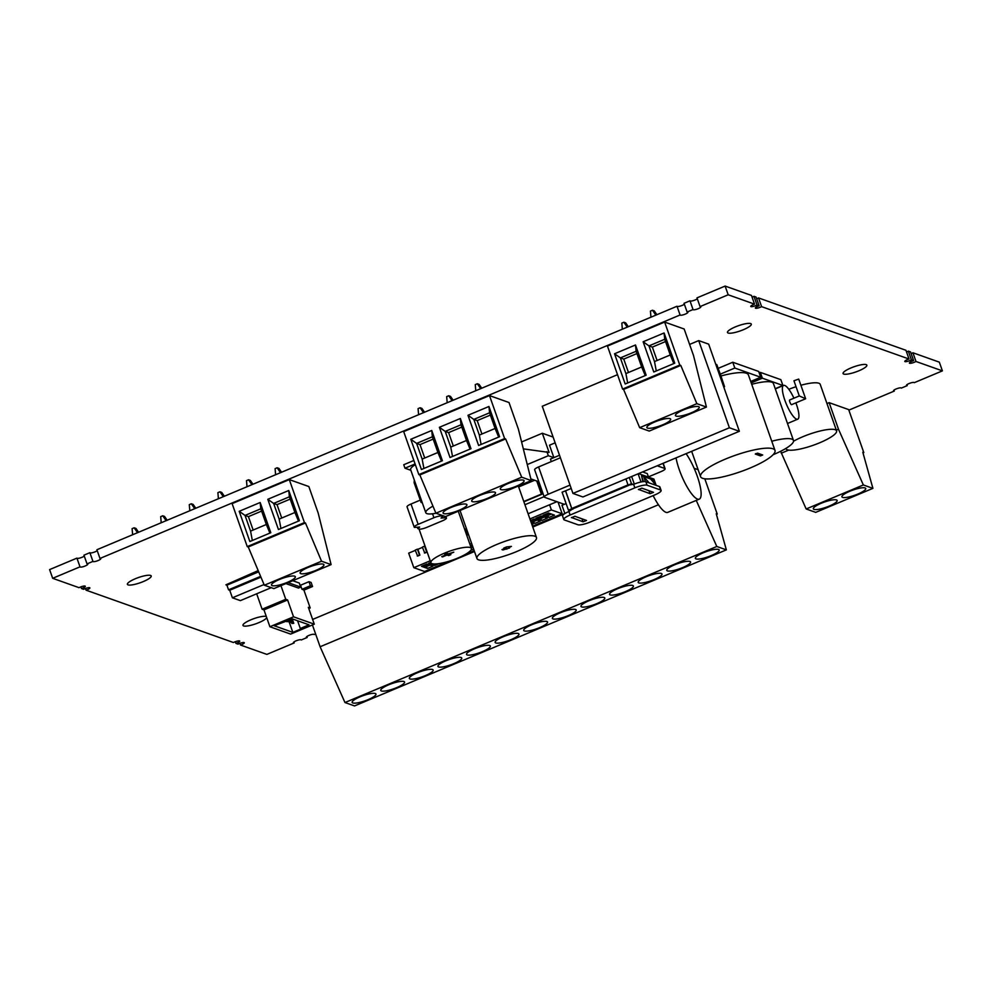 <?xml version="1.0" encoding="UTF-8"?>
<svg xmlns="http://www.w3.org/2000/svg" width="992" height="992" viewBox="0 0 992 992"><rect width="100%" height="100%" fill="white"/><g stroke="black" fill="none" stroke-linecap="round" stroke-linejoin="round"><path stroke-width="1.49" d="M698.604 406.646A12.623 2.753 160.6 0 0 684.877 409.349A12.623 2.753 160.6 0 0 675.44 415.561A12.623 2.753 160.6 0 0 676.098 416.094A12.623 2.753 160.6 0 0 689.824 413.391A12.623 2.753 160.6 0 0 699.261 407.179A12.623 2.753 160.6 0 0 698.604 406.646M647.491 428.098A12.623 2.753 160.6 0 0 661.23 425.394A12.623 2.753 160.6 0 0 670.666 419.182A12.623 2.753 160.6 0 0 670.009 418.649A12.623 2.753 160.6 0 0 656.282 421.352A12.623 2.753 160.6 0 0 646.846 427.564A12.623 2.753 160.6 0 0 647.491 428.098M706.428 407.067L649.239 431.074L639.666 427.676L696.868 403.67L706.428 407.067L693.52 355.545L684.17 329.009L664.64 322.065L679.78 365.068L680.785 365.428L623.584 389.422L622.592 389.075L607.451 346.072L664.64 322.065M667.418 570.908A12.623 2.753 160.6 0 0 681.144 568.205A12.623 2.753 160.6 0 0 690.581 561.993A12.623 2.753 160.6 0 0 689.936 561.46A12.623 2.753 160.6 0 0 676.209 564.163A12.623 2.753 160.6 0 0 666.773 570.375A12.623 2.753 160.6 0 0 667.418 570.908M661.342 573.463A12.623 2.753 160.6 0 0 647.615 576.166A12.623 2.753 160.6 0 0 638.178 582.378A12.623 2.753 160.6 0 0 638.823 582.912A12.623 2.753 160.6 0 0 652.55 580.208A12.623 2.753 160.6 0 0 661.986 573.996A12.623 2.753 160.6 0 0 661.342 573.463M575.546 609.472A12.623 2.753 160.6 0 0 561.819 612.163A12.623 2.753 160.6 0 0 552.383 618.388A12.623 2.753 160.6 0 0 553.028 618.921A12.623 2.753 160.6 0 0 566.767 616.218A12.623 2.753 160.6 0 0 576.203 610.006A12.623 2.753 160.6 0 0 575.546 609.472M80.91 586.855L81.505 588.554A4.129 0.905 160.6 0 0 85.3 586.26A4.129 0.905 160.6 0 0 82.993 586.235A4.129 0.905 160.6 0 0 79.025 587.673L52.675 578.311L49.6 569.594L76.93 558.124L80.005 566.829A4.129 0.905 160.6 0 0 80.017 566.878A4.129 0.905 160.6 0 0 84.208 566.358A4.129 0.905 160.6 0 0 87.817 564.126A4.129 0.905 160.6 0 0 87.023 563.89L92.95 561.398A4.129 0.905 160.6 0 0 92.963 561.447A4.129 0.905 160.6 0 0 97.166 560.914A4.129 0.905 160.6 0 0 100.762 558.694A4.129 0.905 160.6 0 0 99.969 558.459L680.09 314.972A4.129 0.905 160.6 0 0 680.103 315.01A4.129 0.905 160.6 0 0 684.294 314.489A4.129 0.905 160.6 0 0 687.902 312.269A4.129 0.905 160.6 0 0 687.109 312.021L693.036 309.529A4.129 0.905 160.6 0 0 693.048 309.578A4.129 0.905 160.6 0 0 697.252 309.058A4.129 0.905 160.6 0 0 700.848 306.826A4.129 0.905 160.6 0 0 700.054 306.59L728.19 294.785L725.115 286.068L751.477 295.43L754.54 304.147A4.129 0.905 160.6 0 0 750.758 306.429A4.129 0.905 160.6 0 0 753.064 306.466A4.129 0.905 160.6 0 0 757.032 305.028L759.128 305.772A4.129 0.905 160.6 0 0 755.346 308.053A4.129 0.905 160.6 0 0 757.64 308.09A4.129 0.905 160.6 0 0 761.608 306.652L909.032 359.017A4.129 0.905 160.6 0 0 904.791 361.448A4.129 0.905 160.6 0 0 907.308 361.435A4.129 0.905 160.6 0 0 911.412 359.86L913.607 360.642A4.129 0.905 160.6 0 0 909.379 363.072A4.129 0.905 160.6 0 0 911.884 363.06A4.129 0.905 160.6 0 0 915.988 361.485L942.4 370.872L939.325 362.154L912.925 352.768L915.988 361.485M52.675 578.311L80.005 566.829M461.106 657.498A12.623 2.753 160.6 0 0 447.38 660.201A12.623 2.753 160.6 0 0 437.943 666.426A12.623 2.753 160.6 0 0 438.588 666.946A12.623 2.753 160.6 0 0 452.315 664.256A12.623 2.753 160.6 0 0 461.751 658.031A12.623 2.753 160.6 0 0 461.106 657.498M495.777 642.952A12.623 2.753 160.6 0 0 509.516 640.249A12.623 2.753 160.6 0 0 518.952 634.024A12.623 2.753 160.6 0 0 518.295 633.491A12.623 2.753 160.6 0 0 504.568 636.194A12.623 2.753 160.6 0 0 495.132 642.419A12.623 2.753 160.6 0 0 495.777 642.952M716.447 514.439L717.241 514.104L716.249 513.757L726.355 549.878L354.541 705.932L344.968 702.534L320.106 646.759L658.44 504.754M375.311 693.507A12.623 2.753 160.6 0 0 361.584 696.21A12.623 2.753 160.6 0 0 352.148 702.423A12.623 2.753 160.6 0 0 352.792 702.956A12.623 2.753 160.6 0 0 366.532 700.265A12.623 2.753 160.6 0 0 375.968 694.04A12.623 2.753 160.6 0 0 375.311 693.507M403.905 681.504A12.623 2.753 160.6 0 0 390.178 684.207A12.623 2.753 160.6 0 0 380.742 690.42A12.623 2.753 160.6 0 0 381.399 690.953A12.623 2.753 160.6 0 0 395.126 688.262A12.623 2.753 160.6 0 0 404.562 682.037A12.623 2.753 160.6 0 0 403.905 681.504M632.747 585.466A12.623 2.753 160.6 0 0 619.008 588.169A12.623 2.753 160.6 0 0 609.572 594.382A12.623 2.753 160.6 0 0 610.229 594.915A12.623 2.753 160.6 0 0 623.956 592.212A12.623 2.753 160.6 0 0 633.392 585.999A12.623 2.753 160.6 0 0 632.747 585.466M604.14 597.469A12.623 2.753 160.6 0 0 590.414 600.172A12.623 2.753 160.6 0 0 580.977 606.385A12.623 2.753 160.6 0 0 581.634 606.918A12.623 2.753 160.6 0 0 595.361 604.215A12.623 2.753 160.6 0 0 604.798 598.002A12.623 2.753 160.6 0 0 604.14 597.469M718.53 549.456A12.623 2.753 160.6 0 0 704.804 552.16A12.623 2.753 160.6 0 0 695.367 558.372A12.623 2.753 160.6 0 0 696.012 558.905A12.623 2.753 160.6 0 0 709.751 556.202A12.623 2.753 160.6 0 0 719.188 549.99A12.623 2.753 160.6 0 0 718.53 549.456M726.355 549.878L716.794 546.48L344.968 702.534M546.89 621.488A12.623 2.753 160.6 0 0 533.163 624.191A12.623 2.753 160.6 0 0 523.726 630.416A12.623 2.753 160.6 0 0 524.384 630.949A12.623 2.753 160.6 0 0 538.11 628.246A12.623 2.753 160.6 0 0 547.547 622.021A12.623 2.753 160.6 0 0 546.89 621.488M489.701 645.494A12.623 2.753 160.6 0 0 475.974 648.198A12.623 2.753 160.6 0 0 466.538 654.422A12.623 2.753 160.6 0 0 467.182 654.956A12.623 2.753 160.6 0 0 480.909 652.252A12.623 2.753 160.6 0 0 490.346 646.028A12.623 2.753 160.6 0 0 489.701 645.494M432.512 669.501A12.623 2.753 160.6 0 0 418.773 672.204A12.623 2.753 160.6 0 0 409.336 678.429A12.623 2.753 160.6 0 0 409.994 678.95A12.623 2.753 160.6 0 0 423.72 676.259A12.623 2.753 160.6 0 0 433.157 670.034A12.623 2.753 160.6 0 0 432.512 669.501M489.49 395.585L403.694 431.594L418.835 474.598L419.839 474.945L435.922 513.199L445.482 516.596L531.278 480.587L518.357 429.065L509.02 402.516L489.49 395.585L504.63 438.588L505.622 438.935L521.705 477.189L531.278 480.587M505.622 438.935L419.839 474.945M435.922 513.199L521.705 477.189M443.746 513.62A12.623 2.753 160.6 0 0 457.473 510.917A12.623 2.753 160.6 0 0 466.91 504.705A12.623 2.753 160.6 0 0 466.252 504.172A12.623 2.753 160.6 0 0 452.526 506.875A12.623 2.753 160.6 0 0 443.089 513.087A12.623 2.753 160.6 0 0 443.746 513.62M500.935 489.614A12.623 2.753 160.6 0 0 514.662 486.911A12.623 2.753 160.6 0 0 524.098 480.698A12.623 2.753 160.6 0 0 523.454 480.165A12.623 2.753 160.6 0 0 509.727 482.868A12.623 2.753 160.6 0 0 500.29 489.081A12.623 2.753 160.6 0 0 500.935 489.614M472.341 501.617A12.623 2.753 160.6 0 0 486.068 498.914A12.623 2.753 160.6 0 0 495.504 492.702A12.623 2.753 160.6 0 0 494.859 492.168A12.623 2.753 160.6 0 0 481.12 494.872A12.623 2.753 160.6 0 0 471.684 501.084A12.623 2.753 160.6 0 0 472.341 501.617M504.63 438.588L418.835 474.598M488.944 406.484L499.584 436.703L478.615 445.495L467.976 415.288L488.944 406.484L489.577 412.796L473.816 419.405L479.334 435.091L495.095 428.482L489.577 412.796M431.743 430.491L442.395 460.71L421.426 469.501L410.787 439.282L431.743 430.491L432.376 436.802L416.615 443.412L410.787 439.282M460.35 418.488L470.989 448.706L450.021 457.498L439.382 427.292L460.35 418.488L460.982 424.799L445.21 431.408L439.382 427.292M423.919 468.46L422.146 459.098L437.906 452.488L441.49 461.082M437.906 452.488L432.376 436.802M433.182 439.084L420 444.614L416.615 443.412L422.146 459.098M424.725 458.019L420 444.614M452.513 456.456L450.74 447.094L466.5 440.485L470.084 449.078M466.5 440.485L460.982 424.799M461.788 427.081L448.607 432.611L445.21 431.408L450.74 447.094M453.319 446.016L448.607 432.611M490.383 415.078L477.202 420.608L481.914 434.012M467.976 415.288L473.816 419.405L477.202 420.608M495.095 428.482L498.678 437.075M481.108 444.453L479.334 435.091M76.967 558.198A4.129 0.905 160.6 0 0 80.116 557.963A4.129 0.905 160.6 0 0 84.283 556.09M87.023 563.89L83.96 555.173L89.888 552.68L92.95 561.398M89.912 552.767A4.129 0.905 160.6 0 0 93.062 552.532A4.129 0.905 160.6 0 0 97.228 550.659M99.969 558.459L96.906 549.742L677.015 306.255L680.09 314.972M677.052 306.33A4.129 0.905 160.6 0 0 680.202 306.094A4.129 0.905 160.6 0 0 684.368 304.234M687.109 312.021L684.046 303.304L689.973 300.824L693.036 309.529M689.998 300.898A4.129 0.905 160.6 0 0 693.148 300.663A4.129 0.905 160.6 0 0 697.314 298.79M700.054 306.59L696.992 297.873L725.115 286.068M752.072 297.129A4.129 0.905 160.6 0 0 753.957 296.31L756.053 297.054L759.128 305.772M756.66 298.753A4.129 0.905 160.6 0 0 758.545 297.935L905.956 350.3L909.032 359.017M906.552 351.974A4.129 0.905 160.6 0 0 908.337 351.143L910.544 351.924L913.607 360.642M911.14 353.611A4.129 0.905 160.6 0 0 912.925 352.768M696.868 403.67L680.785 365.428M653.778 371.988L643.138 341.769L664.094 332.965L674.746 363.184L653.778 371.988M625.183 383.991L614.544 353.772L635.5 344.968L646.139 375.187L625.183 383.991M679.78 365.068L622.592 389.075M627.663 382.937L625.902 373.587L641.663 366.966L636.132 351.28L635.5 344.968M636.132 351.28L620.372 357.889L614.544 353.772M641.663 366.966L645.246 375.571M636.938 353.561L623.757 359.092L620.372 357.889L625.902 373.587M628.482 372.496L623.757 359.092M656.27 370.934L654.497 361.584L670.257 354.962L664.727 339.276L648.966 345.886L643.138 341.769M657.076 360.493L652.352 347.088L648.966 345.886L654.497 361.584M664.727 339.276L664.094 332.965M670.257 354.962L673.841 363.568M665.533 341.558L652.352 347.088M639.666 427.676L623.584 389.422M293.892 641.998L294.215 642.915L266.885 654.398L240.523 645.036A4.129 0.905 160.6 0 0 244.305 642.742A4.129 0.905 160.6 0 0 242.011 642.717A4.129 0.905 160.6 0 0 238.043 644.143L235.947 643.399A4.129 0.905 160.6 0 0 239.729 641.117A4.129 0.905 160.6 0 0 237.423 641.08A4.129 0.905 160.6 0 0 233.455 642.518L86.093 590.178A4.129 0.905 160.6 0 0 89.875 587.896A4.129 0.905 160.6 0 0 87.581 587.859A4.129 0.905 160.6 0 0 83.613 589.298L81.505 588.554M239.928 643.337L240.523 645.036M942.4 370.872L914.277 382.676A4.129 0.905 160.6 0 0 914.264 382.627L914.277 382.676M564.733 513.633L532.778 527.037M474.474 551.515L312.616 619.442M320.106 646.759L312.43 624.96M716.794 546.48L696.248 500.402M829.138 402.653L848.668 409.597L863.809 452.588L862.804 452.24L872.91 488.362L863.35 484.964L838.476 429.189L829.138 402.653L826.968 403.558M863.003 452.935L863.809 452.588M872.91 488.362L815.722 512.368L806.161 508.97L780.617 451.298M865.098 487.94A12.623 2.753 160.6 0 0 851.359 490.643A12.623 2.753 160.6 0 0 841.923 496.856A12.623 2.753 160.6 0 0 842.58 497.389A12.623 2.753 160.6 0 0 856.307 494.686A12.623 2.753 160.6 0 0 865.743 488.473A12.623 2.753 160.6 0 0 865.098 487.94M836.492 499.943A12.623 2.753 160.6 0 0 822.765 502.646A12.623 2.753 160.6 0 0 813.328 508.859A12.623 2.753 160.6 0 0 813.973 509.392A12.623 2.753 160.6 0 0 827.712 506.689A12.623 2.753 160.6 0 0 837.149 500.476A12.623 2.753 160.6 0 0 836.492 499.943M806.161 508.97L863.35 484.964M781.287 453.195L788.665 450.108M836.318 430.106L838.476 429.189M704.816 478.801L717.241 514.104M698.132 469.7L694.115 468.274M248.248 546.964L247.256 546.604L232.116 503.614L289.304 479.607L304.445 522.598L305.449 522.958L248.248 546.964L264.331 585.218L321.532 561.212L331.092 564.609L318.184 513.075L308.834 486.539L289.304 479.607M304.445 522.598L247.256 546.604M728.19 294.785L754.54 304.147M906.924 384.698L907.246 385.615L901.319 388.108A4.129 0.905 160.6 0 0 901.319 388.07L901.319 388.108M914.264 382.627A4.129 0.905 160.6 0 0 910.061 383.16A4.129 0.905 160.6 0 0 906.465 385.38A4.129 0.905 160.6 0 0 907.246 385.615M294.674 576.178A12.623 2.753 160.6 0 0 280.947 578.882A12.623 2.753 160.6 0 0 271.51 585.106A12.623 2.753 160.6 0 0 272.155 585.64A12.623 2.753 160.6 0 0 285.894 582.936A12.623 2.753 160.6 0 0 295.331 576.712A12.623 2.753 160.6 0 0 294.674 576.178M300.762 573.636A12.623 2.753 160.6 0 0 314.489 570.933A12.623 2.753 160.6 0 0 323.925 564.708A12.623 2.753 160.6 0 0 323.268 564.175A12.623 2.753 160.6 0 0 309.541 566.878A12.623 2.753 160.6 0 0 300.105 573.103A12.623 2.753 160.6 0 0 300.762 573.636M301.208 639.89L301.233 639.976A4.129 0.905 160.6 0 0 301.233 639.927A4.129 0.905 160.6 0 0 297.03 640.46A4.129 0.905 160.6 0 0 293.421 642.68A4.129 0.905 160.6 0 0 294.215 642.915M306.838 636.566L307.16 637.484L301.233 639.976M288.759 490.507L299.41 520.713L278.442 529.517L267.803 499.298L288.759 490.507L289.391 496.806L273.631 503.428L267.803 499.298M260.164 502.51L270.804 532.716L249.848 541.52L239.208 511.302L260.164 502.51L260.797 508.809L245.036 515.431L239.208 511.302M252.328 540.479L250.567 531.117L266.327 524.495L269.911 533.101M253.146 530.038L248.422 516.634L245.036 515.431L250.567 531.117M266.327 524.495L260.797 508.809M261.603 511.103L248.422 516.634M280.934 528.476L279.161 519.114L294.922 512.492L298.505 521.098M281.74 518.035L277.016 504.63L273.631 503.428L279.161 519.114M294.922 512.492L289.391 496.806M290.197 499.1L277.016 504.63M908.337 351.143L911.412 359.86M85.498 588.479L86.093 590.178M893.978 390.129L894.3 391.059L848.854 410.13M315.592 633.95L314.179 634.533A4.129 0.905 160.6 0 0 314.179 634.496A4.129 0.905 160.6 0 0 309.975 635.016A4.129 0.905 160.6 0 0 306.379 637.248A4.129 0.905 160.6 0 0 307.16 637.484M758.545 297.935L761.608 306.652M235.34 641.7L235.947 643.399M321.532 561.212L305.449 522.958M901.319 388.07A4.129 0.905 160.6 0 0 897.115 388.591A4.129 0.905 160.6 0 0 893.519 390.811A4.129 0.905 160.6 0 0 894.3 391.059M150.561 575.434A12.623 2.753 160.6 0 0 136.834 578.138A12.623 2.753 160.6 0 0 127.398 584.35A12.623 2.753 160.6 0 0 128.042 584.883A12.623 2.753 160.6 0 0 141.782 582.18A12.623 2.753 160.6 0 0 151.218 575.968A12.623 2.753 160.6 0 0 150.561 575.434M266.315 616.565A12.623 2.753 160.6 0 0 266.141 616.491A12.623 2.753 160.6 0 0 252.414 619.194A12.623 2.753 160.6 0 0 242.978 625.406A12.623 2.753 160.6 0 0 243.623 625.94A12.623 2.753 160.6 0 0 256.085 623.708A12.623 2.753 160.6 0 0 266.712 617.669M843.708 374.071A12.623 2.753 160.6 0 0 857.435 371.368A12.623 2.753 160.6 0 0 866.872 365.155A12.623 2.753 160.6 0 0 866.227 364.622A12.623 2.753 160.6 0 0 852.5 367.325A12.623 2.753 160.6 0 0 843.064 373.538A12.623 2.753 160.6 0 0 843.708 374.071M750.646 323.566A12.623 2.753 160.6 0 0 736.92 326.269A12.623 2.753 160.6 0 0 727.483 332.494A12.623 2.753 160.6 0 0 728.14 333.027A12.623 2.753 160.6 0 0 741.867 330.324A12.623 2.753 160.6 0 0 751.304 324.099A12.623 2.753 160.6 0 0 750.646 323.566M753.957 296.31L757.032 305.028M331.092 564.609L273.904 588.603L264.331 585.218M582.924 496.967L739.362 431.297L729.393 427.763L572.954 493.421L582.924 496.967M729.393 427.763L698.703 340.603L708.672 344.137L739.362 431.297M572.954 493.421L542.264 406.261L617.52 374.678M689.601 344.422L698.703 340.603M655.836 315.146L652.476 310.236L650.43 311.104L650.938 317.204M652.476 310.236L654.274 310.88L656.89 314.7M627.242 327.149L623.881 322.239L625.679 322.884L628.296 326.703M623.881 322.239L621.835 323.107L622.344 329.208M166.123 520.688L162.75 515.79L164.548 516.423L167.177 520.242M162.75 515.79L160.704 516.646L161.212 522.747M137.516 532.692L134.156 527.794L135.954 528.426L138.57 532.245M134.156 527.794L132.11 528.649L132.618 534.75M223.312 496.682L219.951 491.784L217.893 492.64L218.401 498.74M219.951 491.784L221.737 492.416L224.366 496.236M423.485 412.66L420.124 407.762L418.078 408.617L418.587 414.718M420.124 407.762L421.922 408.394L424.539 412.226M480.686 388.653L477.326 383.755L475.267 384.623L475.776 390.712M477.326 383.755L479.111 384.4L481.74 388.219M280.5 472.676L277.14 467.778L278.938 468.41L281.554 472.229M277.14 467.778L275.094 468.633L275.602 474.734M452.092 400.656L448.719 395.758L446.673 396.614L447.181 402.715M448.719 395.758L450.517 396.391L453.146 400.222M251.906 484.679L248.546 479.781L246.5 480.636L247.008 486.737M248.546 479.781L250.344 480.413L252.96 484.232M194.717 508.685L191.344 503.787L189.298 504.643L189.807 510.744M191.344 503.787L193.142 504.42L195.771 508.239M638.476 489.577L641.861 488.151L653.517 492.342L650.045 493.681L638.414 489.366M571.491 517.688L574.876 516.274L586.52 520.453L583.048 521.792L571.417 517.489M559.525 455.266L550.436 459.073L551.316 461.59M643.461 481.604L641.526 475.763L643.647 476.507L645.445 481.616M625.915 478.913L628.097 485.125L631.47 483.712L629.288 477.499M570.127 515.022L634.855 487.853A10.106 2.207 -19.4 0 1 647.057 485.2L660.61 490.011A10.106 2.207 -19.4 0 1 661.131 490.445A10.106 2.207 -19.4 0 1 654.782 494.921L590.054 522.102A10.106 2.207 -19.4 0 1 577.852 524.743L564.299 519.932A10.106 2.207 -19.4 0 1 563.791 519.51A10.106 2.207 -19.4 0 1 570.127 515.022L568.9 511.537A10.106 2.207 -19.4 0 0 562.563 516.026L563.791 519.51M649.115 482.881L643.647 476.507L650.616 478.987L656.084 485.361L645.829 481.715A10.106 2.207 -19.4 0 0 633.628 484.356L628.097 485.125M564.882 513.534L561.98 505.312L566.11 503.576M523.33 448.868L549.084 452.426L542.339 433.244L521.594 441.948M628.767 485.361L572.793 508.846L568.9 511.537M650.616 478.987L652.724 479.731L653.852 482.757M641.526 475.763L642.853 481.678M660.61 490.011L659.382 486.526L656.084 485.361M659.382 486.526A10.106 2.207 -19.4 0 1 659.903 486.948L661.131 490.445M656.146 485.373L653.926 479.074L638.55 473.618M641.006 482L638.116 473.792M631.644 476.507L634.31 484.084M572.793 508.846L571.801 508.499L565.576 490.817L562.092 492.193L568.428 510.173L569.52 510.558M642.58 471.919L647.268 473.593L648.52 477.152M631.47 483.712L632.574 484.096M542.339 433.244L553.114 437.075M546.902 451.645L548.328 455.712L553.809 457.659M555.148 442.829L549.506 445.197L553.883 457.622M560.406 457.771L538.594 466.934A6.312 1.376 160.6 0 0 534.626 469.737L544.248 497.042A6.312 1.376 160.6 0 0 544.571 497.314L564.324 504.333M565.576 490.817L571.206 488.448M570.028 485.088L548.204 494.239A6.312 1.376 160.6 0 0 544.248 497.042M648.421 476.879L661.156 471.547A6.312 1.376 160.6 0 0 665.111 468.732A6.312 1.376 160.6 0 0 664.789 468.472L657.212 465.781M785.9 448.396A26.834 5.853 160.6 0 0 785.974 448.669A26.834 5.853 160.6 0 0 819.739 442.767A26.834 5.853 160.6 0 0 836.578 430.838A26.834 5.853 160.6 0 0 802.801 436.74A26.834 5.853 160.6 0 0 793.538 441.242M836.578 430.838L820.21 384.35A26.834 5.853 160.6 0 0 800.879 385.256M796.043 386.706A26.834 5.853 160.6 0 0 788.814 389.298M524.929 504.73L544.112 496.67M556.909 501.692L528.116 513.782M523.9 501.816L541.868 494.276L537.255 481.182M534.986 519.287L535.221 519.969L531.29 521.618L530.856 520.403M542.14 516.286L542.376 516.968L538.433 518.618L538.011 517.402M535.221 519.969L536.424 520.391L532.481 522.04L531.29 521.618M542.376 516.968L543.566 517.39L543.331 516.72M536.424 520.391L536.188 519.721M445.916 516.41L446.462 517.973A6.312 1.376 160.6 0 1 442.506 520.775L426.734 527.384A6.312 1.376 160.6 0 1 419.12 529.046L417.818 528.587L419.641 527.05L414.532 527.422A6.312 1.376 160.6 0 1 414.21 527.149A6.312 1.376 160.6 0 1 418.165 524.346L433.938 517.725L432.537 513.782M446.462 517.973A6.312 1.376 160.6 0 0 446.14 517.7L445.718 516.497M433.938 517.725A6.312 1.376 160.6 0 1 441.552 516.076L442.854 516.534L441.031 518.072L446.14 517.7M417.818 528.587L417.446 527.521M418.165 524.346L411.01 504.01A6.312 1.376 160.6 0 0 407.042 506.813L414.21 527.149M411.01 504.01L420.273 500.117M442.854 516.534L442.494 515.53M444.838 517.241L444.49 516.237M478.566 559.835A31.558 6.882 160.6 0 0 512.889 553.077A31.558 6.882 160.6 0 0 536.474 537.54A31.558 6.882 160.6 0 0 534.849 536.201A31.558 6.882 160.6 0 0 500.526 542.959A31.558 6.882 160.6 0 0 476.941 558.496A31.558 6.882 160.6 0 0 478.566 559.835M502.981 549.965L509.603 547.956L508.611 547.609L511.426 546.418L506.614 546.902L503.8 548.08L504.804 548.427L501.989 549.618L502.981 549.965L502.746 549.295M506.081 547.125L506.788 549.134M505.325 547.435L505.796 548.787M508.375 546.927L508.611 547.609M504.568 547.758L504.804 548.427M432.016 563.63A21.464 4.687 160.6 0 0 455.353 559.042A21.464 4.687 160.6 0 0 471.398 548.477A21.464 4.687 160.6 0 0 470.295 547.572A21.464 4.687 160.6 0 0 446.958 552.16A21.464 4.687 160.6 0 0 430.912 562.724A21.464 4.687 160.6 0 0 432.016 563.63M446.896 553.214L444.652 554.168L446.239 554.726L441.738 556.624L442.531 556.909L447.045 555.012L448.632 555.582L450.889 554.64L449.289 554.069L453.79 552.172L448.496 553.784L446.896 553.214M449.264 553.982L446.028 554.106M445.867 553.648L446.239 554.726M446.636 553.846L447.045 555.012M448.223 554.416L448.632 555.582M422.307 502.82L421.067 502.374L422.009 501.977M421.067 502.374L414.098 482.62L414.346 480.202M545.588 515.617L549.531 513.968L550.721 514.389L546.778 516.038L545.154 514.402M410.862 470.307L404.984 468.212L403.756 464.727L413.862 460.486M432.958 506.156A21.464 4.687 160.6 0 0 425.791 512.715A21.464 4.687 160.6 0 0 426.895 513.62A21.464 4.687 160.6 0 0 436.021 513.236M415.326 464.603A21.464 4.687 160.6 0 0 410.651 469.712L425.791 512.715M543.566 517.39L539.636 519.039L538.433 518.618M549.531 513.968L549.283 513.286M550.721 514.389L550.486 513.72M404.984 468.212L415.09 463.971M572.892 509.144L571.801 508.747L565.477 490.78M568.428 510.173L571.801 508.747M527.26 464.554L548.328 455.712M530.856 478.9L538.854 481.752M571.801 508.499L628.023 484.902M258.428 571.169L225.916 584.821L226.908 585.168L228.544 589.818L229.735 590.24L232.401 597.804L240.374 600.631L271.25 587.673M258.714 571.826L226.908 585.168M264.046 584.524L232.401 597.804M260.946 577.146L229.735 590.24M260.611 576.364L228.544 589.818M258.193 570.598L225.916 584.821M300.291 628.482L309.02 624.811L292.342 618.896L274.176 625.741L292.851 632.375L301.295 628.829L300.291 628.482L297.575 620.744M314.29 624.179L293.545 616.813L269.898 626.733L290.644 634.099L314.29 624.179L308.351 607.327L310.211 607.984L303.862 589.967L301.977 589.298L300.539 585.23L308.983 581.684L310.422 585.751L301.977 589.298M292.851 632.375L289.416 622.629M269.898 626.733L263.971 609.882L262.111 609.224L256.68 593.786M292.714 580.717L299.299 583.048L300.737 587.115L298.48 588.058L285.882 583.581M293.545 616.813L287.606 599.962L285.758 599.304L280.947 585.652M287.606 599.962L263.971 609.882M291.226 622.406L289.304 622.592L291.226 622.406L290.296 619.752M289.304 622.592L288.56 620.471M290.433 622.12L289.689 620M288.697 621.5L286.775 621.686L288.697 621.5L288.374 620.558M291.834 623.484L293.768 623.298L291.834 623.484L290.495 619.665M292.962 623.013L291.623 619.194M293.768 623.298L292.231 618.934M300.737 587.115L288.126 582.639M285.758 599.304L262.111 609.224M310.211 607.984L308.797 608.58M310.422 585.751L312.542 586.52L311.116 582.44L308.983 581.684M312.542 586.52L303.924 590.128M549.01 517.427L543.033 515.294L548.489 513.013L554.466 515.133L549.01 517.427L547.683 515.666M535.878 518.295L541.855 520.428L547.324 518.134L541.347 516.014L535.878 518.295M531.055 522.127L534.713 523.429L540.169 521.135L534.192 519.014L530.497 520.564M531.923 524.594L533.026 524.136L531.576 523.615M532.493 526.206L562.154 513.757L551.391 509.938L529.926 518.94M558.05 502.101L562.154 513.757M551.391 509.938L549.568 504.767M540.528 518.667L541.855 520.428M534.713 523.429L533.386 521.668M466.414 528.624L465.236 529.12L467.282 534.924L468.559 534.7M424.39 552.928L426.647 551.986L424.588 546.17L422.344 547.125L424.787 553.077L427.044 552.122L425.109 546.27M417.235 555.929L419.492 554.987L417.446 549.171L415.189 550.126L417.644 556.078L419.889 555.123L417.843 549.32L422.443 547.386M430.23 560.79L413.813 567.684L408.692 553.152L415.288 550.386M471.622 543.418L469.873 544.149M413.813 567.684L424.576 571.504L449.103 561.212M465.459 554.342L474.188 550.684M432.934 566.147L426.957 564.014L421.488 566.308L427.478 568.441L432.934 566.147M472.403 545.612L471.535 545.302L472.192 545.03M472.924 547.113L470.63 546.294L472.08 547.398L471.15 547.782M473.618 549.072L470.853 550.225M432.872 563.853L431.198 563.63L430.776 562.414L428.643 563.307L434.62 565.44L438.923 563.63M426.151 566.68L427.478 568.441M428.941 564.733L427.75 564.299M427.986 564.981L424.043 566.63L423.621 565.415M429.189 565.403L425.246 567.052L424.043 566.63M472.08 547.398L471.845 546.728M433.492 563.927L434.62 565.44M686.092 453.666A28.408 7.217 -112.8 0 1 697.24 476.135A28.408 7.217 -112.8 0 1 699.261 499.137A28.408 7.217 -112.8 0 1 679.297 469.762A28.408 7.217 -112.8 0 1 676.036 457.882M699.261 499.137L667.74 512.368A28.408 7.217 -112.8 0 1 653.133 495.616M536.746 480.996L541.359 494.103L523.776 501.481M534.638 480.252L518.667 486.948M467.282 534.924L468.46 534.428M799.292 395.944L793.947 380.767L798.709 379.08L805.64 398.759L791.616 404.649A2.53 0.645 -112.8 0 1 789.843 402.033A2.53 0.645 -112.8 0 1 789.669 399.987L799.292 395.944L805.64 398.759M759.19 372.856L760.331 372.372L780.853 379.663L782.899 385.479L762.377 378.188L751.204 382.875M718.171 368.367L732.778 362.241L758.682 371.442L760.728 377.245L750.708 381.461M795.869 402.864A18.302 4.65 -112.8 0 1 796.427 404.364A18.302 4.65 -112.8 0 1 797.729 419.194A18.302 4.65 -112.8 0 1 784.87 400.26A18.302 4.65 -112.8 0 1 783.556 385.442A18.302 4.65 -112.8 0 1 793.922 398.201M773.115 454.708A31.558 6.882 160.6 0 0 773.661 454.485A31.558 6.882 160.6 0 0 793.476 440.46A31.558 6.882 160.6 0 0 771.764 441.242M750.25 467.964A39.457 8.606 160.6 0 0 775 450.442A39.457 8.606 160.6 0 0 725.338 459.122A39.457 8.606 160.6 0 0 700.575 476.656A39.457 8.606 160.6 0 0 750.25 467.964M762.699 454.981L757.578 453.158L755.296 454.038L760.48 455.911L762.699 454.981M793.476 440.46L773.413 383.507A31.558 6.882 160.6 0 0 751.713 384.301M775.236 388.69L782.899 385.479M762.377 378.188L760.331 372.372M775 450.442L748.402 374.902A39.457 8.606 160.6 0 0 720.948 375.968M720.304 374.145L734.824 368.044L760.728 377.245M734.824 368.044L732.778 362.241M755.681 453.691L760.48 455.911M762.178 454.795L760.281 455.328M715.74 364.225L716.782 364.597L720.849 375.695L724.544 386.669L723.515 386.31M724.544 386.669L723.763 387.004M650.045 493.681L648.991 490.68M634.855 487.853L633.628 484.356M647.057 485.2L645.829 481.715M583.048 521.792L581.994 518.804M441.552 516.076L441.204 515.071M664.789 468.472L662.991 463.351M548.204 494.239L538.594 466.934M518.332 486.018L536.474 537.54M458.279 511.227L471.398 548.477M663.189 463.276L665.111 468.732M797.729 419.194L787.499 423.497M419.033 529.021L430.912 562.724M691.66 451.323L700.575 476.656M783.556 385.442L775.31 388.901M460.028 510.483L476.941 558.496"/></g></svg>
